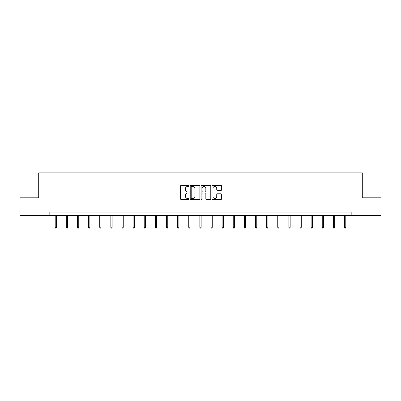 <?xml version="1.0" encoding="UTF-8"?>
<svg xmlns="http://www.w3.org/2000/svg" width="401" height="401" viewBox="0 0 401 401"><rect width="100%" height="100%" fill="white"/><g stroke="black" fill="none" stroke-linecap="round" stroke-linejoin="round"><path stroke-width="0.6" d="M189.087 185.959A0.491 0.491 0 0 0 188.6 185.468L181.162 185.468A0.702 0.702 0 0 0 180.46 186.169L180.46 198.771A0.702 0.702 0 0 0 181.162 199.467L188.6 199.467A0.491 0.491 0 0 0 189.087 198.981A0.491 0.491 0 0 0 188.6 198.49L187.638 198.49A2.241 2.241 0 0 1 185.397 196.249L185.397 195.197A2.241 2.241 0 0 1 187.638 192.961L188.6 192.961A0.491 0.491 0 0 0 189.087 192.47A0.491 0.491 0 0 0 188.6 191.979L187.638 191.979A2.241 2.241 0 0 1 185.397 189.738L185.397 188.691A2.241 2.241 0 0 1 187.638 186.45L188.6 186.45A0.491 0.491 0 0 0 189.087 185.959M220.961 190.405A0.702 0.702 0 0 0 221.663 189.703L221.663 186.169A0.702 0.702 0 0 0 220.961 185.468L212.7 185.468A0.702 0.702 0 0 0 211.999 186.169L211.999 198.771A0.702 0.702 0 0 0 212.7 199.467L220.961 199.467A0.702 0.702 0 0 0 221.663 198.771L221.663 194.5A0.702 0.702 0 0 0 220.961 193.798L217.427 193.798A0.702 0.702 0 0 0 216.725 194.5L216.725 196.615A1.875 1.875 0 0 1 214.851 198.49A1.875 1.875 0 0 1 212.981 196.615L212.981 188.32A1.875 1.875 0 0 1 214.851 186.45A1.875 1.875 0 0 1 216.725 188.32L216.725 189.703A0.702 0.702 0 0 0 217.427 190.405L220.961 190.405M49.829 215.648L20.05 215.648L20.05 197.818L38.702 197.818L38.702 172.856L362.298 172.856L362.298 197.818L380.95 197.818L380.95 215.648L351.171 215.648L351.171 212.084L49.829 212.084L49.829 215.648L351.171 215.648M199.888 186.169A0.702 0.702 0 0 0 199.187 185.468L190.926 185.468A0.702 0.702 0 0 0 190.224 186.169L190.224 198.771A0.702 0.702 0 0 0 190.926 199.467L199.187 199.467A0.702 0.702 0 0 0 199.888 198.771L199.888 186.169M201.813 185.468L210.074 185.468A0.702 0.702 0 0 1 210.776 186.169L210.776 198.771A0.702 0.702 0 0 1 210.074 199.467L206.54 199.467A0.702 0.702 0 0 1 205.838 198.771L205.838 193.658A0.702 0.702 0 0 0 205.137 192.961L202.791 192.961A0.702 0.702 0 0 0 202.094 193.658L202.094 198.981A0.491 0.491 0 0 1 201.603 199.467A0.491 0.491 0 0 1 201.112 198.981L201.112 186.169A0.702 0.702 0 0 1 201.813 185.468M191.698 186.45A0.491 0.491 0 0 0 191.207 186.936L191.207 197.999A0.491 0.491 0 0 0 191.698 198.49L192.711 198.49A2.241 2.241 0 0 0 194.951 196.249L194.951 188.691A2.241 2.241 0 0 0 192.711 186.45L191.698 186.45M205.838 188.355A1.875 1.875 0 0 0 203.964 186.485A1.875 1.875 0 0 0 202.094 188.355L202.094 191.277A0.702 0.702 0 0 0 202.791 191.979L205.137 191.979A0.702 0.702 0 0 0 205.838 191.277L205.838 188.355M56.496 227.217L56.21 228.144L55.498 228.144L55.213 227.217L56.496 227.217L56.496 215.648M55.213 227.217L55.213 215.648M67.624 227.217L67.338 228.144L66.626 228.144L66.34 227.217L67.624 227.217L67.624 215.648M66.34 227.217L66.34 215.648M78.751 227.217L78.466 228.144L77.749 228.144L77.468 227.217L78.751 227.217L78.751 215.648M77.468 227.217L77.468 215.648M89.874 227.217L89.593 228.144L88.877 228.144L88.591 227.217L89.874 227.217L89.874 215.648M88.591 227.217L88.591 215.648M101.002 227.217L100.716 228.144L100.004 228.144L99.719 227.217L101.002 227.217L101.002 215.648M99.719 227.217L99.719 215.648M112.13 227.217L111.844 228.144L111.132 228.144L110.846 227.217L112.13 227.217L112.13 215.648M110.846 227.217L110.846 215.648M123.257 227.217L122.972 228.144L122.26 228.144L121.974 227.217L123.257 227.217L123.257 215.648M121.974 227.217L121.974 215.648M134.38 227.217L134.099 228.144L133.383 228.144L133.097 227.217L134.38 227.217L134.38 215.648M133.097 227.217L133.097 215.648M145.508 227.217L145.222 228.144L144.51 228.144L144.225 227.217L145.508 227.217L145.508 215.648M144.225 227.217L144.225 215.648M156.636 227.217L156.35 228.144L155.638 228.144L155.352 227.217L156.636 227.217L156.636 215.648M155.352 227.217L155.352 215.648M167.763 227.217L167.478 228.144L166.766 228.144L166.48 227.217L167.763 227.217L167.763 215.648M166.48 227.217L166.48 215.648M178.891 227.217L178.605 228.144L177.889 228.144L177.603 227.217L178.891 227.217L178.891 215.648M177.603 227.217L177.603 215.648M190.014 227.217L189.728 228.144L189.016 228.144L188.731 227.217L190.014 227.217L190.014 215.648M188.731 227.217L188.731 215.648M201.142 227.217L200.856 228.144L200.144 228.144L199.858 227.217L201.142 227.217L201.142 215.648M199.858 227.217L199.858 215.648M212.269 227.217L211.984 228.144L211.272 228.144L210.986 227.217L212.269 227.217L212.269 215.648M210.986 227.217L210.986 215.648M223.397 227.217L223.111 228.144L222.395 228.144L222.109 227.217L223.397 227.217L223.397 215.648M222.109 227.217L222.109 215.648M234.52 227.217L234.234 228.144L233.522 228.144L233.237 227.217L234.52 227.217L234.52 215.648M233.237 227.217L233.237 215.648M245.648 227.217L245.362 228.144L244.65 228.144L244.364 227.217L245.648 227.217L245.648 215.648M244.364 227.217L244.364 215.648M256.775 227.217L256.49 228.144L255.778 228.144L255.492 227.217L256.775 227.217L256.775 215.648M255.492 227.217L255.492 215.648M267.903 227.217L267.617 228.144L266.901 228.144L266.62 227.217L267.903 227.217L267.903 215.648M266.62 227.217L266.62 215.648M279.026 227.217L278.74 228.144L278.028 228.144L277.743 227.217L279.026 227.217L279.026 215.648M277.743 227.217L277.743 215.648M290.154 227.217L289.868 228.144L289.156 228.144L288.87 227.217L290.154 227.217L290.154 215.648M288.87 227.217L288.87 215.648M301.281 227.217L300.996 228.144L300.284 228.144L299.998 227.217L301.281 227.217L301.281 215.648M299.998 227.217L299.998 215.648M312.409 227.217L312.123 228.144L311.407 228.144L311.126 227.217L312.409 227.217L312.409 215.648M311.126 227.217L311.126 215.648M323.532 227.217L323.251 228.144L322.534 228.144L322.249 227.217L323.532 227.217L323.532 215.648M322.249 227.217L322.249 215.648M334.66 227.217L334.374 228.144L333.662 228.144L333.376 227.217L334.66 227.217L334.66 215.648M333.376 227.217L333.376 215.648M345.787 227.217L345.502 228.144L344.79 228.144L344.504 227.217L345.787 227.217L345.787 215.648M344.504 227.217L344.504 215.648"/></g></svg>
